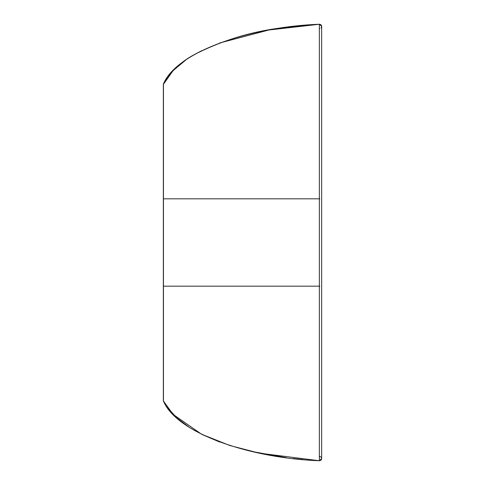 <?xml version="1.0" encoding="UTF-8"?>
<svg xmlns="http://www.w3.org/2000/svg" width="485" height="485" viewBox="0 0 485 485"><rect width="100%" height="100%" fill="white"/><g stroke="black" fill="none" stroke-linecap="round" stroke-linejoin="round"><path stroke-width="0.73" d="M312.261 460.301L319.36 460.75L259.178 453.135L229.805 445.503L201.639 434.263L173.09 414.39L163.451 401.053C176.734 433.323 249.908 458.179 319.36 460.75L319.36 286.174L163.451 286.174L163.451 401.053L163.451 83.953C170.726 71.283 181.299 61.352 195.17 54.156C223.809 39.703 254.146 30.755 286.186 27.324L319.36 24.256C320.997 24.686 321.761 25.408 321.658 26.426L321.658 458.58L319.36 460.75L319.36 286.174L319.858 286.174L319.36 286.174L319.36 24.256C249.908 26.82 176.734 51.677 163.451 83.953L163.451 198.826L319.858 198.826L163.451 198.826L163.451 286.174L319.36 286.174L319.36 24.256L321.658 26.311M321.076 27.912L321.622 26.833L321.458 25.517L320.888 24.765L319.476 24.25M319.554 24.25L319.87 24.286M185.955 59.885L173.09 70.61L163.342 84.438L163.451 399.634M163.451 83.953L163.342 94.126M165.427 404.629L163.342 400.568L163.342 84.438M319.827 28.573L319.36 28.657M321.458 459.489L319.36 460.75L320.888 460.241L321.458 459.489L321.658 457.882M321.658 452.366L321.658 457.015M319.894 456.44L321.246 457.3M321.513 459.368L321.658 458.58M321.658 110.404L321.658 117.134M321.658 168.046L321.658 175.685M319.36 24.256L268.829 30.009L219.687 42.983M201.639 50.737L194.861 54.332M166.725 406.636L176.789 417.943L189.241 427.291M190.993 428.388L195.17 430.844M202.633 434.754L219.687 442.023M250.994 451.329L286.186 457.682M293.122 458.531L302.834 459.537"/></g></svg>

